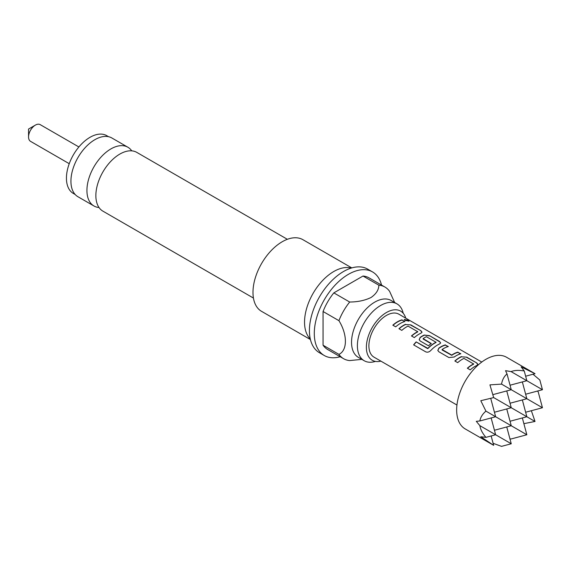 <?xml version="1.0" encoding="UTF-8"?>
<svg xmlns="http://www.w3.org/2000/svg" width="571" height="571" viewBox="0 0 571 571"><rect width="100%" height="100%" fill="white"/><g stroke="black" fill="none" stroke-linecap="round" stroke-linejoin="round"><path stroke-width="0.86" d="M408.865 321.18L404.218 319.596M404.989 320.352L408.986 321.08L408.172 320.317L404.225 319.446L404.989 320.352M403.219 313.286A32.818 18.95 120 0 0 397.002 303.879A32.818 18.95 120 0 0 380.593 305.506A32.818 18.95 120 0 0 359.159 334.428A32.818 18.95 120 0 0 364.184 360.722A32.818 18.95 120 0 0 375.44 361.407M99.026 207.523A33.925 19.585 -60 0 1 93.958 205.981A33.925 19.585 -60 0 1 88.755 178.802A33.925 19.585 -60 0 1 110.917 148.91A33.925 19.585 -60 0 1 127.875 147.232A33.925 19.585 -60 0 1 131.751 150.851M69.241 163.691L30.548 141.351A9.65 5.574 -60 0 1 28.55 136.933A9.65 5.574 -60 0 1 35.373 125.113L35.373 125.113A9.65 5.574 -60 0 1 40.198 124.635L78.891 146.968M28.55 136.933L28.55 129.053L35.373 125.113M108.547 136.705L106.72 135.648A33.368 19.264 120 0 0 90.032 137.304A33.368 19.264 120 0 0 68.234 166.711A33.368 19.264 120 0 0 73.352 193.448L75.179 194.504M507.019 373.926L505.542 370.665L511.059 371.6C514.685 370.222 519.082 370.022 524.249 371L521.137 366.86L535.027 373.698L506.584 357.275A41.369 23.882 -60 0 0 485.9 359.323A41.369 23.882 -60 0 0 458.877 395.774A41.369 23.882 -60 0 0 465.215 428.928L493.658 445.344L480.796 436.736L485.935 437.357C482.502 433.375 480.482 429.471 479.854 425.638L476.285 421.327L479.854 420.977C480.482 417.337 482.502 414.054 485.935 411.134L480.796 400.714L493.658 397.58L489.939 384.875L501.538 384.112C502.352 379.679 504.179 376.289 507.019 373.926L511.252 389.722L501.538 384.112M506.748 426.958L511.252 443.767L501.538 446.365L493.116 443.31M380.907 361.143A28.372 16.381 -60 0 1 370.822 359.238A28.372 16.381 -60 0 1 368.345 336.133A28.372 16.381 -60 0 1 386.446 312.515A28.372 16.381 -60 0 1 399.036 310.374A28.372 16.381 -60 0 1 405.731 318.154M287.356 239.299L136.812 152.393A33.925 19.585 120 0 0 119.853 154.07A33.925 19.585 120 0 0 97.691 183.962A33.925 19.585 120 0 0 102.894 211.142L253.431 298.055M127.875 147.232L111.873 137.989A33.925 19.585 120 0 0 94.907 139.667A33.925 19.585 120 0 0 72.753 169.558A33.925 19.585 120 0 0 77.949 196.738L93.958 205.981M364.184 360.722L358.338 357.346A32.818 18.95 -60 0 1 353.306 331.052A32.818 18.95 -60 0 1 374.747 302.13A32.818 18.95 -60 0 1 391.156 300.503L397.002 303.879M361.836 359.366L349.68 360.579A41.369 23.882 -60 0 1 343.592 358.702A41.369 23.882 -60 0 1 338.924 354.37C347.589 350.387 347.518 334.527 338.924 320.666A41.369 23.882 -60 0 1 349.68 302.03C357.781 301.973 364.898 300.467 371.029 297.505C376.146 293.972 378.766 289.868 378.866 285.186A41.369 23.882 -60 0 1 384.954 287.056A41.369 23.882 -60 0 1 389.622 291.396L394.654 302.523M310.289 338.96A41.369 23.882 -60 0 1 307.669 305.171A41.369 23.882 -60 0 1 333.792 271.503A41.369 23.882 -60 0 1 351.201 268.092M310.431 339.559L261.547 311.338A41.369 23.882 -60 0 1 255.208 278.191A41.369 23.882 -60 0 1 282.231 241.74A41.369 23.882 -60 0 1 302.916 239.692L351.8 267.913M340.166 356.725A48.264 27.865 -60 0 1 324.285 355.519A48.264 27.865 -60 0 1 316.891 316.848A48.264 27.865 -60 0 1 348.417 274.323A48.264 27.865 -60 0 1 372.549 271.932A48.264 27.865 -60 0 1 381.535 285.079M324.285 355.519L319.41 352.707A48.264 27.865 -60 0 1 312.016 314.036A48.264 27.865 -60 0 1 343.542 271.503A48.264 27.865 -60 0 1 367.674 269.119L372.549 271.932M461.468 356.568A24.817 14.332 -60 0 0 459.484 357.589A24.817 14.332 -60 0 0 454.844 360.993L457.706 362.642A24.817 14.332 -60 0 1 462.353 359.238A24.817 14.332 -60 0 1 463.959 358.402L473.609 363.97A24.817 14.332 -60 0 0 472.003 364.812A24.817 14.332 -60 0 0 467.356 368.216L470.226 369.872A24.817 14.332 -60 0 1 474.872 366.468A24.817 14.332 -60 0 1 476.856 365.454L477.927 364.441L476.806 362.97L466.771 357.182L461.447 356.804A24.546 14.168 -60 0 0 455.001 361.079M445.459 344.877A24.817 14.332 -60 0 0 440.855 346.825A24.817 14.332 -60 0 0 438.835 348.132L437.807 350.444L438.885 351.779L448.92 357.567L454.216 357.011A24.817 14.332 -60 0 1 456.236 355.712A24.817 14.332 -60 0 1 460.847 353.763L457.928 352.35A24.546 14.168 -60 0 0 451.747 355.305L442.104 349.973L442.082 349.516A24.817 14.332 -60 0 1 443.717 348.481A24.817 14.332 -60 0 1 448.328 346.533L445.409 345.127A24.546 14.168 -60 0 0 438.856 348.339L437.829 350.53M430.705 350.565A24.817 14.332 -60 0 1 437.607 344.955A24.817 14.332 -60 0 1 439.591 343.935L440.662 342.928L439.534 341.458L429.506 335.662L424.203 335.056A24.817 14.332 -60 0 0 422.219 336.069A24.817 14.332 -60 0 0 420.199 337.375L419.171 339.688L420.249 341.023L428.471 345.762A24.817 14.332 -60 0 1 431.283 343.528L423.132 338.582A24.817 14.332 -60 0 1 424.774 337.547A24.817 14.332 -60 0 1 426.38 336.704L436.03 342.272A24.817 14.332 -60 0 0 434.424 343.114A24.817 14.332 -60 0 0 427.879 348.36L416.166 341.886A24.817 14.332 -60 0 0 413.618 344.863L425.659 351.815C427.401 352.557 429.085 352.136 430.705 350.565M431.126 343.635L423.154 339.031L423.132 338.582M405.574 324.299A24.817 14.332 -60 0 0 403.59 325.313A24.817 14.332 -60 0 0 398.943 328.718L401.813 330.373A24.817 14.332 -60 0 1 406.452 326.969A24.817 14.332 -60 0 1 408.058 326.127L417.708 331.701A24.817 14.332 -60 0 0 416.102 332.536A24.817 14.332 -60 0 0 411.463 335.941L414.325 337.597A24.817 14.332 -60 0 1 418.971 334.192A24.817 14.332 -60 0 1 420.955 333.178L422.026 332.165L420.906 330.702L410.87 324.906L405.553 324.535A24.546 14.168 -60 0 0 399.1 328.81M402.084 319.831A24.817 14.332 -60 0 0 397.473 321.78A24.817 14.332 -60 0 0 392.827 325.185L395.696 326.84A24.817 14.332 -60 0 1 400.342 323.436A24.817 14.332 -60 0 1 404.946 321.487L402.027 320.081A24.546 14.168 -60 0 0 392.984 325.277M481.76 362.05L398.858 314.186A24.817 14.332 120 0 0 386.446 315.413A24.817 14.332 120 0 0 370.229 337.29A24.817 14.332 120 0 0 374.034 357.175L456.943 405.039M442.082 349.516L451.732 355.091A24.817 14.332 -60 0 1 453.374 354.056A24.817 14.332 -60 0 1 457.978 352.107M473.609 363.77L473.587 364.205A24.546 14.168 -60 0 0 467.521 368.309M436.03 342.079L436.008 342.507A24.546 14.168 -60 0 0 427.95 348.524L427.879 348.36M417.708 331.501L417.694 331.937A24.546 14.168 -60 0 0 411.62 336.034M338.924 354.37L323.065 345.212L323.065 311.509L338.924 320.666M384.954 287.056L369.102 277.899A41.369 23.882 120 0 0 363.013 276.029L333.828 292.88A41.369 23.882 120 0 0 323.065 311.509M323.065 345.212A41.369 23.882 120 0 0 327.733 349.552L343.592 358.702M333.828 292.88L349.68 302.03M378.866 285.186L363.013 276.029M506.748 390.928L511.252 407.737L493.658 397.58M494.443 412.241L511.252 407.737L526.847 416.744L510.046 421.248M506.748 408.943L511.252 425.752L485.935 411.134M522.344 399.936L526.847 416.744L535.027 421.462L523.878 423.661M510.046 403.233L526.847 398.729L511.252 389.722L492.859 394.647M494.443 430.256L511.252 425.752L526.847 434.759L522.344 417.951M522.344 381.92L526.847 398.729L542.45 407.737L525.641 412.241M490.717 398.351L495.649 416.744L479.854 420.977M491.146 417.951L495.649 434.759L479.854 425.638M511.252 443.767L495.649 434.759L485.935 437.357M525.641 394.226L542.45 389.722L511.059 371.6M510.046 385.218L526.847 380.714L524.249 371M491.146 435.966L493.658 445.344M509.932 438.842L511.059 438.985L526.847 434.759M531.358 410.706L535.027 421.462M537.532 391.042L538.217 391.942L542.45 407.737M532.993 374.241L539.845 380.008L542.45 389.722M525.641 376.21L535.027 373.698M404.625 321.573L402.027 320.081M410.87 324.906L405.553 324.535M420.906 330.702L410.82 325.156M421.998 332.293L420.856 330.944M440.626 343.05L439.534 341.458M439.484 341.708L429.506 335.662M429.456 335.912L424.203 335.056M424.182 335.291A24.546 14.168 -60 0 0 420.22 337.582L420.199 337.375M420.22 337.582L419.193 339.774M427.95 348.524L427.508 348.431M427.586 348.595L416.166 341.886M413.761 344.948A24.546 14.168 -60 0 1 416.245 342.05M460.519 353.849L457.928 352.35M448.007 346.626L445.409 345.127M466.771 357.182L461.447 356.804M476.806 362.97L466.721 357.425M477.891 364.562L476.749 363.22"/></g></svg>
